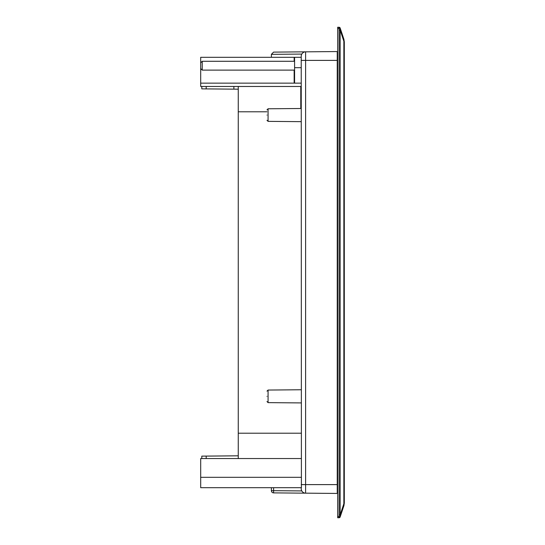 <?xml version="1.0" encoding="UTF-8"?>
<svg xmlns="http://www.w3.org/2000/svg" width="545" height="545" viewBox="0 0 545 545"><rect width="100%" height="100%" fill="white"/><g stroke="black" fill="none" stroke-linecap="round" stroke-linejoin="round"><path stroke-width="0.82" d="M339.119 27.277L339.119 27.277A1.104 1.104 0 0 1 340.148 28.033L338.97 28.374L338.97 27.27L337.682 27.25L337.682 517.75L338.97 517.73L337.682 517.75M339.119 517.723L339.119 517.723A1.104 1.104 0 0 0 340.148 516.967L343.854 505.855A6.629 4.564 -161.6 0 0 343.854 503.757L344.311 503.062L343.854 505.855L344.311 503.062L344.311 41.938L343.854 41.243A6.629 4.564 -18.4 0 0 343.854 39.145L340.148 28.033M340.148 516.967L338.97 516.626L339.119 514.875L340.148 514.875L340.026 516.803L338.97 517.73L338.97 516.626L337.682 516.646M339.119 514.875L339.119 30.125L340.148 30.125L340.026 28.197L338.97 27.27L337.682 27.25M337.682 60.393L337.239 60.393L337.239 51.557A0.443 0.443 0 0 0 337.682 51.114M337.682 493.886A0.443 0.443 0 0 0 337.239 493.443L337.239 60.393L305.602 60.393L305.602 484.607L337.682 484.607M339.664 27.543L338.97 27.27M337.239 51.557L305.602 51.836A4.421 4.421 0 0 0 301.222 56.251L301.405 487.7L200.689 487.7L200.689 477.318L301.235 477.318M301.222 487.7L301.222 488.749A4.421 4.421 0 0 0 305.602 493.164L337.239 493.443M301.235 484.607L305.602 484.607L305.602 493.164L273.583 492.884A2.207 2.207 0 0 1 271.396 490.677L271.396 487.7M273.583 52.116L271.396 54.323L273.583 52.116L305.602 51.836L305.602 60.393L301.222 60.393M301.794 54.078L271.396 54.343L271.396 57.3M344.311 41.938L343.854 39.145L344.311 41.904M301.222 433.207L238.254 433.207L238.254 111.793L266.975 111.793M238.254 458.536L238.254 433.207M301.222 458.536L200.689 458.536L200.689 477.318M301.222 57.3L200.689 57.3L200.689 68.568L202.236 70.114L294.593 70.114M301.222 67.682L294.593 67.682L294.593 57.3M294.593 67.682L294.593 83.147L301.222 83.147M301.222 86.464L200.689 86.464L200.689 68.568M238.254 455.818L201.8 456.138L201.8 458.536L200.689 458.536M238.254 111.793L238.254 86.464M238.254 89.182L233.873 89.142L233.873 86.464M201.8 86.464L201.8 88.862L233.873 89.142M200.689 83.147L294.15 83.147L294.593 82.711M266.975 115.077C266.975 108.918 266.975 108.918 266.975 115.077C266.975 121.235 266.975 121.235 266.975 115.077M266.975 396.338C266.975 390.179 266.975 390.179 266.975 396.338C266.975 402.496 266.975 402.496 266.975 396.338M200.689 62.825L202.236 61.278L202.236 70.114M339.119 30.125L338.97 28.374L337.682 28.354M340.148 514.875L340.148 30.125L343.854 41.243L343.854 503.757L340.148 514.875M273.583 492.884A2.207 2.207 0 0 1 271.396 490.677L273.604 490.677L273.583 492.884M301.794 490.922L273.604 490.677L273.604 487.7M300.779 108.496L300.779 86.464M206.18 458.536L206.18 456.097M206.18 86.464L206.18 88.903M294.15 57.3L294.15 61.278M294.15 70.114L294.15 83.147M266.975 109.886L268.072 108.782L268.072 121.365L301.222 121.658M266.975 391.153L268.072 390.05L268.072 402.632L301.222 402.919M343.854 505.855L344.311 503.062L343.854 505.855M268.072 402.632L266.975 401.522M268.072 390.05L301.222 389.757M268.072 121.365L266.975 120.261M268.072 108.782L301.222 108.496M202.236 61.278L294.593 61.278"/></g></svg>
